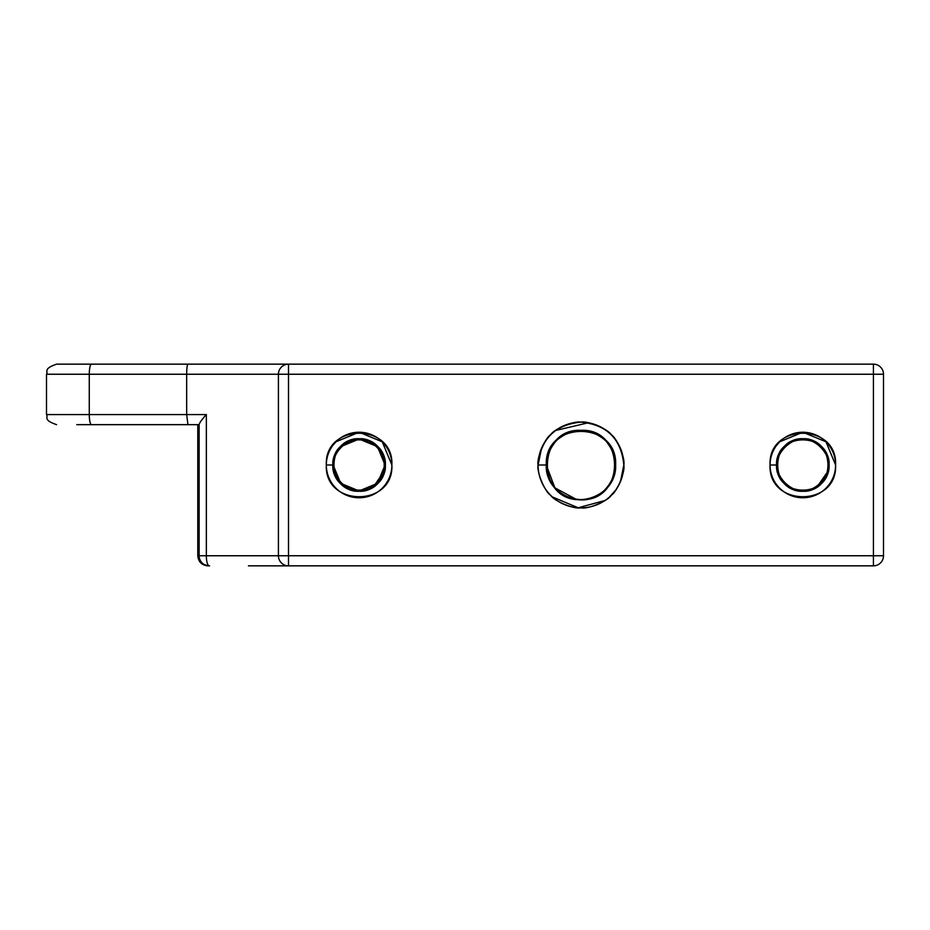 <?xml version="1.0" encoding="UTF-8"?>
<svg xmlns="http://www.w3.org/2000/svg" width="930" height="930" viewBox="0 0 930 930"><rect width="100%" height="100%" fill="white"/><g stroke="black" fill="none" stroke-linecap="round" stroke-linejoin="round"><path stroke-width="1.4" d="M326.325 465A32.771 32.771 0 0 0 359.096 497.771A32.771 32.771 0 0 0 391.879 465C393.901 507.28 324.303 507.28 326.325 465C324.303 422.72 393.901 422.72 391.879 465A32.771 32.771 0 0 0 359.096 432.229A32.771 32.771 0 0 0 326.325 465L333.149 465C331.545 431.52 386.659 431.52 385.055 465C386.659 498.48 331.545 498.48 333.149 465C331.952 442.785 362.584 430.09 377.452 446.644C402.26 469.185 363.293 508.152 340.752 483.356C315.944 460.815 354.911 421.848 377.452 446.644C402.26 469.185 363.293 508.152 340.752 483.356C315.944 460.815 354.911 421.848 377.452 446.644C402.26 469.185 363.293 508.152 340.752 483.356C315.944 460.815 354.911 421.848 377.452 446.644C402.26 469.185 363.293 508.152 340.752 483.356C315.944 460.815 354.911 421.848 377.452 446.644C402.26 469.185 363.293 508.152 340.752 483.356C315.944 460.815 354.911 421.848 377.452 446.644C402.26 469.185 363.293 508.152 340.752 483.356C315.944 460.815 354.911 421.848 377.452 446.644C402.26 469.185 363.293 508.152 340.752 483.356C324.186 468.488 336.881 437.856 359.096 439.053C392.576 437.449 392.576 492.551 359.096 490.947C325.616 492.551 325.616 437.449 359.096 439.053C392.576 437.449 392.576 492.551 359.096 490.947C325.616 492.551 325.616 437.449 359.096 439.053C392.576 437.449 392.576 492.551 359.096 490.947C325.616 492.551 325.616 437.449 359.096 439.053C392.576 437.449 392.576 492.551 359.096 490.947C325.616 492.551 325.616 437.449 359.096 439.053C392.576 437.449 392.576 492.551 359.096 490.947C325.616 492.551 325.616 437.449 359.096 439.053C392.576 437.449 392.576 492.551 359.096 490.947C325.616 492.551 325.616 437.449 359.096 439.053C392.576 437.449 392.576 492.551 359.096 490.947C325.616 492.551 325.616 437.449 359.096 439.053C386.485 437.46 394.948 479.961 369.036 488.971M332.626 445.679L335.928 441.82L359.096 432.229L382.276 441.82L391.879 465M770.052 465A32.771 32.771 0 0 0 802.823 497.771A32.771 32.771 0 0 0 835.593 465C837.628 507.28 768.029 507.28 770.052 465C768.029 422.72 837.628 422.72 835.593 465A32.771 32.771 0 0 0 802.823 432.229A32.771 32.771 0 0 0 770.052 465L776.875 465C775.678 442.785 806.31 430.09 821.178 446.644C845.986 469.185 807.008 508.152 784.467 483.356C759.671 460.815 798.638 421.848 821.178 446.644C845.986 469.185 807.008 508.152 784.467 483.356C759.671 460.815 798.638 421.848 821.178 446.644C845.986 469.185 807.008 508.152 784.467 483.356C759.671 460.815 798.638 421.848 821.178 446.644C845.986 469.185 807.008 508.152 784.467 483.356C759.671 460.815 798.638 421.848 821.178 446.644C845.986 469.185 807.008 508.152 784.467 483.356C759.671 460.815 798.638 421.848 821.178 446.644C845.986 469.185 807.008 508.152 784.467 483.356C759.671 460.815 798.638 421.848 821.178 446.644C845.986 469.185 807.008 508.152 784.467 483.356C759.671 460.815 798.638 421.848 821.178 446.644C845.986 469.185 807.008 508.152 784.467 483.356C767.913 468.488 780.607 437.856 802.823 439.053C836.303 437.449 836.303 492.551 802.823 490.947C769.342 492.551 769.342 437.449 802.823 439.053C836.303 437.449 836.303 492.551 802.823 490.947C769.342 492.551 769.342 437.449 802.823 439.053C836.303 437.449 836.303 492.551 802.823 490.947C769.342 492.551 769.342 437.449 802.823 439.053C836.303 437.449 836.303 492.551 802.823 490.947C769.342 492.551 769.342 437.449 802.823 439.053C836.303 437.449 836.303 492.551 802.823 490.947C769.342 492.551 769.342 437.449 802.823 439.053C836.303 437.449 836.303 492.551 802.823 490.947C769.342 492.551 769.342 437.449 802.823 439.053C836.303 437.449 836.303 492.551 802.823 490.947C769.342 492.551 769.342 437.449 802.823 439.053C830.211 437.46 838.674 479.961 812.75 488.971M776.341 445.679L779.642 441.82L802.823 432.229L826.003 441.82L835.593 465M546.294 465.035L554.861 487.832L576.309 499.364C607.557 505.478 629.412 461.815 605.477 440.483C585.621 418.361 544.689 435.31 546.294 465C544.689 494.69 585.621 511.64 605.477 489.517C627.599 469.65 610.65 428.73 580.959 430.323C551.269 428.73 534.32 469.65 556.442 489.517C576.309 511.64 617.229 494.69 615.637 465C617.776 420.267 544.143 420.267 546.294 465C544.689 494.69 585.621 511.64 605.477 489.517C618.915 473.172 618.915 456.828 605.477 440.483C589.132 427.044 572.787 427.044 556.442 440.483C534.32 460.35 551.269 501.27 580.959 499.677C610.65 501.27 627.599 460.35 605.477 440.483C585.621 418.361 544.689 435.31 546.294 465C544.689 494.69 585.621 511.64 605.477 489.517C627.599 469.65 610.65 428.73 580.959 430.323C536.238 428.184 536.238 501.816 580.959 499.677C610.65 501.27 627.599 460.35 605.477 440.483C589.132 427.044 572.787 427.044 556.442 440.483C543.004 456.828 543.004 473.172 556.442 489.517C576.309 511.64 617.229 494.69 615.637 465C617.229 435.31 576.309 418.361 556.442 440.483C534.32 460.35 551.269 501.27 580.959 499.677C625.692 501.816 625.692 428.184 580.959 430.323C551.269 428.73 534.32 469.65 556.442 489.517C576.309 511.64 617.229 494.69 615.637 465C617.229 435.31 576.309 418.361 556.442 440.483C534.32 460.35 551.269 501.27 580.959 499.677C610.65 501.27 627.599 460.35 605.477 440.483C585.621 418.361 544.689 435.31 546.294 465C544.689 494.69 585.621 511.64 605.477 489.517C618.915 473.172 618.915 456.828 605.477 440.483C589.132 427.044 572.787 427.044 556.442 440.483C534.32 460.35 551.269 501.27 580.959 499.677C610.65 501.27 627.599 460.35 605.477 440.483C585.621 418.361 544.689 435.31 546.294 465L538.098 465C536.517 458.246 544.759 438.356 550.653 434.694C554.315 428.788 574.205 420.558 580.959 422.139C587.725 420.558 607.604 428.788 611.266 434.694C617.171 438.356 625.402 458.246 623.821 465A42.861 42.861 0 0 0 580.959 422.139A42.861 42.861 0 0 0 538.098 465C536.517 458.246 544.759 438.356 550.653 434.694C554.315 428.788 574.205 420.558 580.959 422.139C587.725 420.558 607.604 428.788 611.266 434.694C617.171 438.356 625.402 458.246 623.821 465C625.402 471.754 617.171 491.645 611.266 495.306C607.604 501.212 587.725 509.442 580.959 507.861C574.205 509.442 554.315 501.212 550.653 495.306C544.759 491.645 536.517 471.754 538.098 465C536.517 458.246 544.759 438.356 550.653 434.694C554.315 428.788 574.205 420.558 580.959 422.139C587.725 420.558 607.604 428.788 611.266 434.694C617.171 438.356 625.402 458.246 623.821 465C625.402 471.754 617.171 491.645 611.266 495.306C607.604 501.212 587.725 509.442 580.959 507.861C574.205 509.442 554.315 501.212 550.653 495.306C544.759 491.645 536.517 471.754 538.098 465C536.517 458.246 544.759 438.356 550.653 434.694C554.315 428.788 574.205 420.558 580.959 422.139C587.725 420.558 607.604 428.788 611.266 434.694C617.171 438.356 625.402 458.246 623.821 465C625.402 471.754 617.171 491.645 611.266 495.306C607.604 501.212 587.725 509.442 580.959 507.861C574.205 509.442 554.315 501.212 550.653 495.306C544.759 491.645 536.517 471.754 538.098 465A42.861 42.861 0 0 0 580.959 507.861A42.861 42.861 0 0 0 623.821 465L620.438 481.682M619.764 483.205L615.916 489.796M615.846 489.901L609.592 496.899M604.953 500.514L578.158 507.768L552.397 496.946M541.609 448.028L538.098 465C536.517 458.246 544.759 438.356 550.653 434.694C554.315 428.788 574.205 420.558 580.959 422.139C587.725 420.558 607.604 428.788 611.266 434.694C617.171 438.356 625.402 458.246 623.821 465C625.402 458.246 617.171 438.356 611.266 434.694C607.604 428.788 587.725 420.558 580.959 422.139C574.205 420.558 554.315 428.788 550.653 434.694C544.759 438.356 536.517 458.246 538.098 465C536.517 458.246 544.759 438.356 550.653 434.694C554.315 428.788 574.205 420.558 580.959 422.139C587.725 420.558 607.604 428.788 611.266 434.694C617.171 438.356 625.402 458.246 623.821 465C625.402 458.246 617.171 438.356 611.266 434.694C607.604 428.788 587.725 420.558 580.959 422.139C574.205 420.558 554.315 428.788 550.653 434.694C544.759 438.356 536.517 458.246 538.098 465C536.517 458.246 544.759 438.356 550.653 434.694C554.315 428.788 574.205 420.558 580.959 422.139C587.725 420.558 607.604 428.788 611.266 434.694C617.171 438.356 625.402 458.246 623.821 465C625.402 458.246 617.171 438.356 611.266 434.694C607.604 428.788 587.725 420.558 580.959 422.139C574.205 420.558 554.315 428.788 550.653 434.694C544.759 438.356 536.517 458.246 538.098 465C536.517 458.246 544.759 438.356 550.653 434.694C554.315 428.788 574.205 420.558 580.959 422.139C587.725 420.558 607.604 428.788 611.266 434.694C617.171 438.356 625.402 458.246 623.821 465C625.402 458.246 617.171 438.356 611.266 434.694C607.604 428.788 587.725 420.558 580.959 422.139C574.205 420.558 554.315 428.788 550.653 434.694C544.759 438.356 536.517 458.246 538.098 465C540.644 438.972 554.931 424.685 580.959 422.139C606.988 424.685 621.275 438.972 623.821 465M622.333 453.782A42.861 42.861 0 0 0 602.28 427.823M544.748 442.075L549.165 436.251M555.547 430.485L588.353 422.778M817.319 486.53L828.037 471.161M373.593 486.53L384.311 471.161M209.587 565.847L209.227 565.847A10.079 10.079 90 0 1 199.136 555.756L199.136 424.359C199.857 422.301 202.252 419.035 206.344 414.582L206.344 555.756L278.419 555.756L278.419 374.244A10.079 10.079 0 0 1 288.509 364.153L873.421 364.153A10.079 10.079 0 0 1 883.5 374.244L883.5 555.756A10.079 10.079 0 0 1 873.421 565.847L288.509 565.847A10.079 10.079 0 0 1 278.419 555.756L873.421 555.756L873.421 374.244L288.509 374.244L288.509 565.847M288.346 565.847L248.438 565.847M91.442 364.153C90.105 364.746 89.385 368.106 89.268 374.244L46.5 374.244C48.43 371.256 42.792 368.954 56.579 364.153L288.509 364.153A10.079 10.079 0 0 0 278.419 374.244L89.268 374.244L89.268 414.582C89.385 420.709 90.105 424.068 91.442 424.661L76.748 424.661M187.941 364.153C187.163 364.758 186.732 368.117 186.663 374.244L186.663 414.582L187.941 424.661L91.442 424.661M278.419 374.244L288.509 374.244L288.509 364.153L137.256 364.153M206.344 414.582L46.5 414.582L46.5 374.244C48.43 371.337 42.722 369.036 56.579 364.153L76.748 364.153M137.256 424.661L197.776 424.661L197.776 555.756L201.229 563.359L207.855 565.847C201.775 565.207 198.416 561.848 197.776 555.756L198.218 424.661L187.941 424.661L199.136 424.661L187.941 424.661M333.149 465C331.952 442.785 362.584 430.09 377.452 446.644C402.26 469.185 363.293 508.152 340.752 483.356C315.944 460.815 354.911 421.848 377.452 446.644C402.26 469.185 363.293 508.152 340.752 483.356C315.944 460.815 354.911 421.848 377.452 446.644C402.26 469.185 363.293 508.152 340.752 483.356C315.944 460.815 354.911 421.848 377.452 446.644C402.26 469.185 363.293 508.152 340.752 483.356C324.186 468.488 336.881 437.856 359.096 439.053C392.576 437.449 392.576 492.551 359.096 490.947C325.616 492.551 325.616 437.449 359.096 439.053C392.576 437.449 392.576 492.551 359.096 490.947C325.616 492.551 325.616 437.449 359.096 439.053C392.576 437.449 392.576 492.551 359.096 490.947C325.616 492.551 325.616 437.449 359.096 439.053C392.576 437.449 392.576 492.551 359.096 490.947C336.881 492.144 324.186 461.513 340.752 446.644C363.293 421.848 402.26 460.815 377.452 483.356C354.911 508.152 315.944 469.185 340.752 446.644C363.293 421.848 402.26 460.815 377.452 483.356C354.911 508.152 315.944 469.185 340.752 446.644C363.293 421.848 402.26 460.815 377.452 483.356C354.911 508.152 315.944 469.185 340.752 446.644C363.293 421.848 402.26 460.815 377.452 483.356C362.584 499.91 331.952 487.215 333.149 465C331.545 431.52 386.659 431.52 385.055 465C386.659 498.48 331.545 498.48 333.149 465C331.545 431.52 386.659 431.52 385.055 465C386.659 498.48 331.545 498.48 333.149 465C331.545 431.52 386.659 431.52 385.055 465C386.659 498.48 331.545 498.48 333.149 465C331.568 437.612 374.058 429.149 383.079 455.072C374.058 429.149 331.568 437.612 333.149 465C331.545 498.48 386.659 498.48 385.055 465C386.659 431.52 331.545 431.52 333.149 465C331.545 498.48 386.659 498.48 385.055 465C386.659 431.52 331.545 431.52 333.149 465C331.545 498.48 386.659 498.48 385.055 465C386.659 431.52 331.545 431.52 333.149 465C331.952 487.215 362.584 499.91 377.452 483.356C402.26 460.815 363.293 421.848 340.752 446.644C315.944 469.185 354.911 508.152 377.452 483.356C402.26 460.815 363.293 421.848 340.752 446.644C315.944 469.185 354.911 508.152 377.452 483.356C402.26 460.815 363.293 421.848 340.752 446.644C315.944 469.185 354.911 508.152 377.452 483.356C402.26 460.815 363.293 421.848 340.752 446.644C324.186 461.513 336.881 492.144 359.096 490.947C392.576 492.551 392.576 437.449 359.096 439.053C325.616 437.449 325.616 492.551 359.096 490.947C392.576 492.551 392.576 437.449 359.096 439.053C325.616 437.449 325.616 492.551 359.096 490.947C392.576 492.551 392.576 437.449 359.096 439.053C325.616 437.449 325.616 492.551 359.096 490.947C392.576 492.551 392.576 437.449 359.096 439.053C336.881 437.856 324.186 468.488 340.752 483.356C363.293 508.152 402.26 469.185 377.452 446.644C354.911 421.848 315.944 460.815 340.752 483.356C363.293 508.152 402.26 469.185 377.452 446.644C354.911 421.848 315.944 460.815 340.752 483.356C363.293 508.152 402.26 469.185 377.452 446.644C354.911 421.848 315.944 460.815 340.752 483.356C363.293 508.152 402.26 469.185 377.452 446.644C362.584 430.09 331.952 442.785 333.149 465L340.752 483.356L359.096 490.947L377.452 483.356L385.055 465L377.452 446.644L359.096 439.053L340.752 446.644L359.096 439.053L377.452 446.644L385.055 465L377.452 483.356L359.096 490.947L340.752 483.356L333.149 465M776.875 465C775.678 442.785 806.31 430.09 821.178 446.644C845.986 469.185 807.008 508.152 784.467 483.356C759.671 460.815 798.638 421.848 821.178 446.644C845.986 469.185 807.008 508.152 784.467 483.356C759.671 460.815 798.638 421.848 821.178 446.644C845.986 469.185 807.008 508.152 784.467 483.356C759.671 460.815 798.638 421.848 821.178 446.644C845.986 469.185 807.008 508.152 784.467 483.356C767.913 468.488 780.607 437.856 802.823 439.053C836.303 437.449 836.303 492.551 802.823 490.947C769.342 492.551 769.342 437.449 802.823 439.053C836.303 437.449 836.303 492.551 802.823 490.947C769.342 492.551 769.342 437.449 802.823 439.053C836.303 437.449 836.303 492.551 802.823 490.947C769.342 492.551 769.342 437.449 802.823 439.053C836.303 437.449 836.303 492.551 802.823 490.947C780.607 492.144 767.913 461.513 784.467 446.644C807.008 421.848 845.986 460.815 821.178 483.356C798.638 508.152 759.671 469.185 784.467 446.644C807.008 421.848 845.986 460.815 821.178 483.356C798.638 508.152 759.671 469.185 784.467 446.644C807.008 421.848 845.986 460.815 821.178 483.356C798.638 508.152 759.671 469.185 784.467 446.644C807.008 421.848 845.986 460.815 821.178 483.356C806.31 499.91 775.678 487.215 776.875 465C775.271 431.52 830.374 431.52 828.769 465C830.374 498.48 775.271 498.48 776.875 465C775.271 431.52 830.374 431.52 828.769 465C830.374 498.48 775.271 498.48 776.875 465C775.271 431.52 830.374 431.52 828.769 465C830.374 498.48 775.271 498.48 776.875 465C775.283 437.612 817.784 429.149 826.805 455.072M207.878 565.777A10.079 3.604 90 0 0 208.308 565.847A10.079 10.079 -90 0 1 198.218 555.756L198.985 555.756A10.079 10.079 0 0 0 209.076 565.847A10.079 10.079 90 0 1 198.985 555.756L198.985 424.661L199.136 555.756A10.079 10.079 0 0 0 209.227 565.847A10.079 2.871 90 0 1 206.344 555.756L199.136 555.756L199.136 424.359M873.421 565.847L873.421 555.756L883.5 555.756A10.079 10.079 0 0 1 873.421 565.847M873.421 374.244L873.421 364.153A10.079 10.079 0 0 1 883.5 374.244L873.421 374.244M46.5 414.582C48.43 417.558 42.792 419.86 56.579 424.661C42.792 419.86 48.43 417.558 46.5 414.582"/></g></svg>
